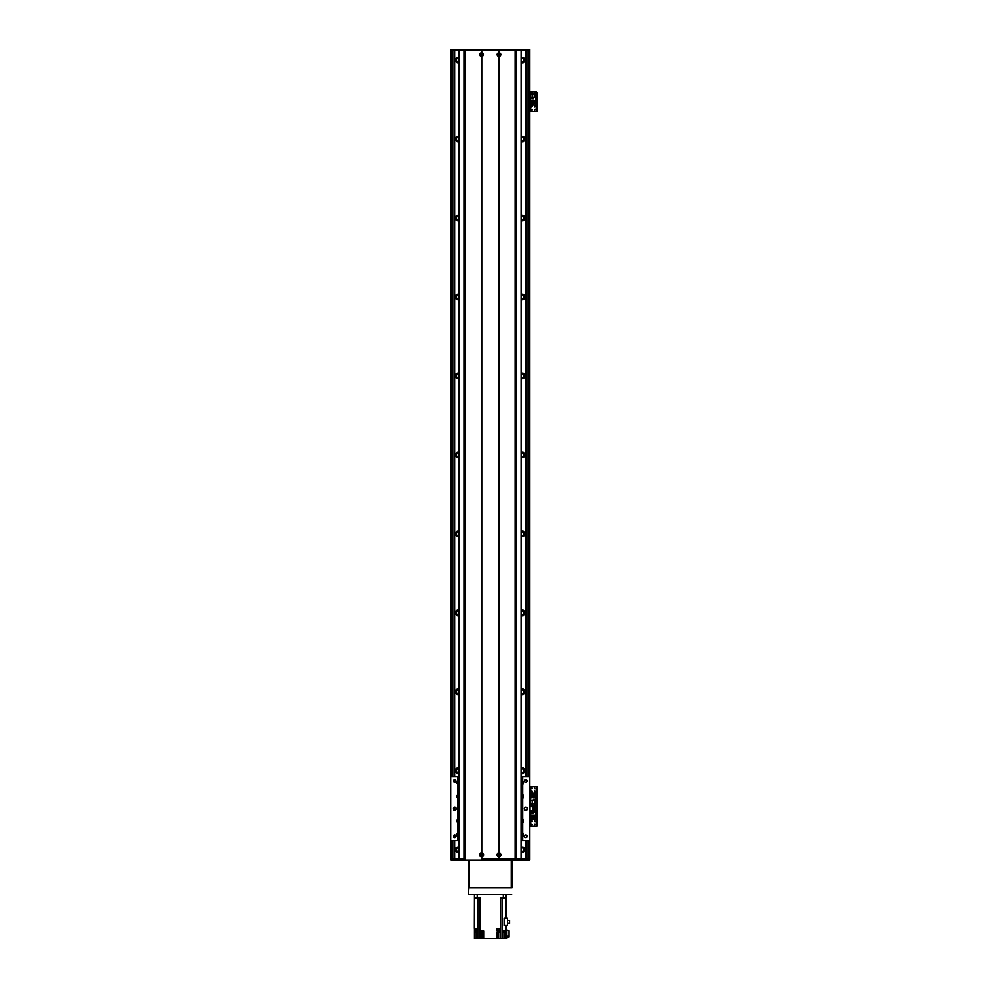 <?xml version="1.0" encoding="UTF-8"?>
<svg xmlns="http://www.w3.org/2000/svg" width="988" height="988" viewBox="0 0 988 988"><rect width="100%" height="100%" fill="white"/><g stroke="black" fill="none" stroke-linecap="round" stroke-linejoin="round"><path stroke-width="1.48" d="M525.789 50.586L525.789 776.716M525.789 840.677L525.789 858.844M521.405 852.323A2.766 2.766 0 0 0 525.196 849.754A2.766 2.766 0 0 0 521.405 847.198M521.405 773.357A2.766 2.766 0 0 0 525.196 770.788A2.766 2.766 0 0 0 521.405 768.219M521.405 694.391A2.766 2.766 0 0 0 525.196 691.822A2.766 2.766 0 0 0 521.405 689.254M521.405 615.413A2.766 2.766 0 0 0 525.196 612.844A2.766 2.766 0 0 0 521.405 610.288M521.405 536.447A2.766 2.766 0 0 0 525.196 533.878A2.766 2.766 0 0 0 521.405 531.309M521.405 457.481A2.766 2.766 0 0 0 525.196 454.912A2.766 2.766 0 0 0 521.405 452.343M521.405 378.503A2.766 2.766 0 0 0 525.196 375.934A2.766 2.766 0 0 0 521.405 373.378M521.405 299.537A2.766 2.766 0 0 0 525.196 296.968A2.766 2.766 0 0 0 521.405 294.399M521.405 220.571A2.766 2.766 0 0 0 525.196 218.002A2.766 2.766 0 0 0 521.405 215.433M521.405 141.593A2.766 2.766 0 0 0 525.196 139.036A2.766 2.766 0 0 0 521.405 136.468M521.405 62.627A2.766 2.766 0 0 0 525.196 60.058A2.766 2.766 0 0 0 521.405 57.489M459.099 847.198A2.766 2.766 0 0 0 455.307 849.754A2.766 2.766 0 0 0 459.099 852.323M459.099 768.219A2.766 2.766 0 0 0 455.307 770.788A2.766 2.766 0 0 0 459.099 773.357M459.099 689.254A2.766 2.766 0 0 0 455.307 691.822A2.766 2.766 0 0 0 459.099 694.391M459.099 610.288A2.766 2.766 0 0 0 455.307 612.844A2.766 2.766 0 0 0 459.099 615.413M459.099 531.309A2.766 2.766 0 0 0 455.307 533.878A2.766 2.766 0 0 0 459.099 536.447M459.099 452.343A2.766 2.766 0 0 0 455.307 454.912A2.766 2.766 0 0 0 459.099 457.481M459.099 373.378A2.766 2.766 0 0 0 455.307 375.934A2.766 2.766 0 0 0 459.099 378.503M459.099 294.399A2.766 2.766 0 0 0 455.307 296.968A2.766 2.766 0 0 0 459.099 299.537M459.099 215.433A2.766 2.766 0 0 0 455.307 218.002A2.766 2.766 0 0 0 459.099 220.571M459.099 136.468A2.766 2.766 0 0 0 455.307 139.036A2.766 2.766 0 0 0 459.099 141.593M459.099 57.489A2.766 2.766 0 0 0 455.307 60.058A2.766 2.766 0 0 0 459.099 62.627M454.715 50.586L454.715 776.716M454.715 779.903L454.715 782.373M454.715 807.11L454.715 810.271M454.715 835.021L454.715 837.651M454.715 840.677L454.715 858.844M456.098 58.131L456.098 61.997M521.405 58.613A1.778 1.778 0 0 1 523.936 59.119L523.936 61.009A1.778 1.778 0 0 1 521.405 61.515M524.146 57.897L524.146 62.232M524.406 61.997L524.406 58.131M459.099 61.515A1.778 1.778 0 0 1 456.567 61.009L456.567 59.119A1.778 1.778 0 0 1 459.099 58.613M456.357 62.232L456.32 57.922M456.098 137.097L456.098 140.963M521.405 137.579A1.778 1.778 0 0 1 523.936 138.085L523.936 139.975A1.778 1.778 0 0 1 521.405 140.481M524.146 136.863L524.146 141.198M524.406 140.963L524.406 137.097M459.099 140.481A1.778 1.778 0 0 1 456.567 139.975L456.567 138.085A1.778 1.778 0 0 1 459.099 137.579M456.357 141.198L456.357 136.863M456.098 216.063L456.098 219.929M521.405 216.545A1.778 1.778 0 0 1 523.936 217.064L523.936 218.941A1.778 1.778 0 0 1 521.405 219.447M524.146 215.841L524.146 220.163M524.406 219.929L524.406 216.063M459.099 219.447A1.778 1.778 0 0 1 456.567 218.941L456.567 217.064A1.778 1.778 0 0 1 459.099 216.545M456.32 220.139L456.357 215.841M456.098 295.042L456.098 298.907M521.405 295.523A1.778 1.778 0 0 1 523.936 296.029L523.936 297.907A1.778 1.778 0 0 1 521.405 298.425M524.146 294.807L524.146 299.142M524.406 298.907L524.406 295.042M459.099 298.425A1.778 1.778 0 0 1 456.567 297.907L456.567 296.029A1.778 1.778 0 0 1 459.099 295.523M456.32 299.105L456.357 294.807M456.32 297.277L456.32 296.659M456.098 374.007L456.098 377.873M521.405 374.489A1.778 1.778 0 0 1 523.936 374.995L523.936 376.885A1.778 1.778 0 0 1 521.405 377.391M524.146 373.773L524.146 378.108M524.406 377.873L524.406 374.007M459.099 377.391A1.778 1.778 0 0 1 456.567 376.885L456.567 374.995A1.778 1.778 0 0 1 459.099 374.489M456.32 378.083L456.32 373.797M456.098 452.973L456.098 456.839M521.405 453.455A1.778 1.778 0 0 1 523.936 453.974L523.936 455.851A1.778 1.778 0 0 1 521.405 456.357M524.146 452.739L524.146 457.074M524.406 456.839L524.406 452.973M459.099 456.357A1.778 1.778 0 0 1 456.567 455.851L456.567 453.974A1.778 1.778 0 0 1 459.099 453.455M456.32 457.049L456.32 452.776M456.32 455.221L456.32 454.604M456.098 531.952L456.098 535.817M521.405 532.433A1.778 1.778 0 0 1 523.936 532.94L523.936 534.817A1.778 1.778 0 0 1 521.405 535.335M524.146 531.717L524.146 536.039M524.406 535.817L524.406 531.952M459.099 535.335A1.778 1.778 0 0 1 456.567 534.817L456.567 532.94A1.778 1.778 0 0 1 459.099 532.433M456.357 536.039L456.32 531.742M456.32 534.187L456.32 533.569M456.098 610.917L456.098 614.783M521.405 611.399A1.778 1.778 0 0 1 523.936 611.905L523.936 613.795A1.778 1.778 0 0 1 521.405 614.301M524.146 610.683L524.146 615.018M524.406 614.783L524.406 610.917M459.099 614.301A1.778 1.778 0 0 1 456.567 613.795L456.567 611.905A1.778 1.778 0 0 1 459.099 611.399M456.357 615.018L456.32 610.708M456.098 689.883L456.098 693.749M521.405 690.365A1.778 1.778 0 0 1 523.936 690.871L523.936 692.761A1.778 1.778 0 0 1 521.405 693.267M524.146 689.649L524.146 693.984M524.406 693.749L524.406 689.883M459.099 693.267A1.778 1.778 0 0 1 456.567 692.761L456.567 690.871A1.778 1.778 0 0 1 459.099 690.365M456.357 693.984L456.357 689.649M456.098 768.849L456.098 772.727M521.405 769.343A1.778 1.778 0 0 1 523.936 769.85L523.936 771.727A1.778 1.778 0 0 1 521.405 772.245M524.146 768.627L524.146 772.949M524.406 772.727L524.406 768.849M459.099 772.245A1.778 1.778 0 0 1 456.567 771.727L456.567 769.85A1.778 1.778 0 0 1 459.099 769.343M456.32 772.925L456.357 768.627M521.405 848.309A1.778 1.778 0 0 1 523.936 848.816L523.936 850.705A1.778 1.778 0 0 1 521.405 851.211M524.146 847.593L524.146 851.928M524.406 851.693L524.406 847.828M459.099 851.211A1.778 1.778 0 0 1 456.567 850.705L456.567 848.816A1.778 1.778 0 0 1 459.099 848.309M456.32 851.891L456.357 847.593M456.098 847.828L456.098 851.693M529.729 50.586L529.729 91.662L529.729 50.586L450.763 50.586L450.763 49.4L529.729 49.4L529.729 776.716L529.729 50.586L529.729 776.716L529.729 91.662L536.608 91.662L536.608 92.847L537.237 92.847L536.608 91.662M521.442 860.029L521.368 858.844L529.729 858.844L529.729 840.677L529.729 860.029L450.763 860.029L450.763 858.844L465.447 858.844L464.002 858.844L464.002 50.586L481.366 50.586L481.761 52.747A1.791 1.791 0 0 1 481.761 56.316L481.366 56.316A1.791 1.791 0 0 1 481.366 52.747M459.099 840.677L450.763 840.677L450.763 50.586L450.763 776.716L450.763 50.586L450.763 776.716L459.099 776.716M450.763 840.677L450.763 858.844L450.763 840.677M482.206 54.538A0.642 0.642 0 0 1 481.242 55.093A0.642 0.642 0 0 1 481.242 53.982A0.642 0.642 0 0 1 482.206 54.538M499.57 54.538A0.642 0.642 0 0 1 498.619 55.093A0.642 0.642 0 0 1 498.619 53.982A0.642 0.642 0 0 1 499.57 54.538M480.921 854.892A0.642 0.642 0 0 1 481.885 854.336A0.642 0.642 0 0 1 481.885 855.447A0.642 0.642 0 0 1 480.921 854.892M498.298 854.892A0.642 0.642 0 0 1 499.261 854.336A0.642 0.642 0 0 1 499.261 855.447A0.642 0.642 0 0 1 498.298 854.892M459.062 50.586L459.062 49.4M499.138 52.747A1.791 1.791 0 0 1 499.138 56.316L498.742 56.316A1.791 1.791 0 0 1 498.742 52.747L499.138 50.586L516.489 50.586L516.489 858.844L515.044 858.844L521.368 858.844L521.442 49.4M529.741 802.775L529.889 806.714M529.729 814.618L529.741 810.666L533.681 810.666L533.681 806.714L529.741 806.714M533.878 793.697A0.988 0.988 0 0 1 535.36 792.845A0.988 0.988 0 0 1 535.36 794.55A0.988 0.988 0 0 1 533.878 793.697M531.112 793.697A0.988 0.988 0 0 1 532.594 792.845A0.988 0.988 0 0 1 532.594 794.55A0.988 0.988 0 0 1 531.112 793.697M535.348 791.326L534.619 791.746L534.619 790.906L535.348 791.326M535.15 788.177L534.422 788.597L534.422 787.757L535.15 788.177M532.396 804.751L531.668 805.171L531.668 804.331L532.396 804.751M535.15 804.751L534.422 805.171L534.422 804.331L535.15 804.751M532.396 788.177L531.668 788.597L531.668 787.757L532.396 788.177M532.199 791.326L531.47 791.746L531.47 790.906L532.199 791.326M530.371 786.596L530.371 787.683M530.371 805.245L530.371 806.714M537.237 805.146L536.608 805.146L537.237 806.332L537.237 786.596L536.608 786.596L537.237 787.782M536.608 805.146L536.608 787.782M529.729 786.596L536.608 786.596M530.568 806.714L536.608 806.332L537.237 807.517L537.237 806.332L536.447 806.332L536.447 786.596M531.211 804.751A0.692 0.692 90.1 0 1 532.248 804.158A0.692 0.692 90.1 0 1 532.248 805.356A0.692 0.692 90.1 0 1 531.211 804.751M533.977 804.751A0.692 0.692 90.1 0 1 535.014 804.158A0.692 0.692 90.1 0 1 535.014 805.356A0.692 0.692 90.1 0 1 533.977 804.751M535.978 800.626L535.978 797.649L530.605 797.649L530.605 806.134L535.978 806.134L535.978 800.626L534.273 800.626L534.273 803.38L535.978 803.38M534.508 799.267L533.248 799.267L533.248 800.527L534.508 800.527L534.508 799.267M535.484 796.143L535.854 797.649M531.482 796.143L530.717 796.143L530.717 797.649M531.482 797.649L531.482 795.204L532.075 797.649M532.495 797.649L532.495 795.204L533.088 797.649M533.495 797.649L533.495 795.204L534.088 797.649M534.496 797.649L534.496 795.204L535.484 795.204L535.484 797.649M530.605 800.626L534.273 800.626M534.273 803.38L530.605 803.38M532.297 800.626L532.297 803.38M534.471 800.49L534.471 799.304L533.285 799.304L533.285 800.49L534.471 800.49M498.051 54.538A0.889 0.889 0 0 0 499.385 55.303A0.889 0.889 0 0 0 499.385 53.76A0.889 0.889 0 0 0 498.051 54.538M481.366 856.682A1.791 1.791 0 0 1 481.366 853.101L481.761 853.101A1.791 1.791 0 0 1 481.761 856.682L481.366 858.844L515.044 858.844L499.138 858.844L498.742 856.682A1.791 1.791 0 0 1 498.742 853.101L499.138 853.101A1.791 1.791 0 0 1 499.138 856.682M480.674 854.892A0.889 0.889 0 0 0 482.008 855.657A0.889 0.889 0 0 0 482.008 854.126A0.889 0.889 0 0 0 480.674 854.892M498.051 854.892A0.889 0.889 0 0 0 499.385 855.657A0.889 0.889 0 0 0 499.385 854.126A0.889 0.889 0 0 0 498.051 854.892M480.674 54.538A0.889 0.889 0 0 0 482.008 55.303A0.889 0.889 0 0 0 482.008 53.76A0.889 0.889 0 0 0 480.674 54.538M498.94 50.586L498.94 52.932M481.761 52.747L481.761 50.586L498.742 50.586L498.742 52.747M498.742 856.682L498.742 858.844L481.761 858.844L481.761 856.682M498.94 856.497L498.94 858.844M481.366 56.316L481.366 853.101M481.564 50.586L481.564 52.932M481.564 56.131L481.564 853.299M481.761 853.101L481.761 56.316M498.742 56.316L498.742 853.101M481.564 856.497L481.564 858.844M459.136 50.586L459.136 858.844L459.099 50.586M499.138 56.316L499.138 853.101M498.94 56.131L498.94 853.299M459.062 858.844L459.062 860.029M521.405 832.588A2.174 2.174 0 0 1 521.837 832.625L522.627 832.933A2.174 2.174 0 0 1 522.627 836.577L522.627 840.677L529.729 840.677L529.729 776.716L522.627 776.716L522.627 780.816A2.174 2.174 0 0 1 522.627 784.46L521.837 784.768A2.174 2.174 0 0 1 521.405 784.805M521.405 794.278A2.174 2.174 0 0 1 521.837 794.315L522.627 794.636L522.627 784.46A2.174 2.174 0 0 1 522.405 784.583M522.405 794.5A2.174 2.174 0 0 1 522.627 798.279L521.837 798.588A2.174 2.174 0 0 1 521.405 798.625M521.405 818.768A2.174 2.174 0 0 1 521.837 818.805L522.627 819.114L522.627 798.279A2.174 2.174 0 0 1 522.405 798.403M522.405 818.99A2.174 2.174 0 0 1 522.627 822.757L521.837 823.066A2.174 2.174 0 0 1 521.405 823.103M522.405 832.81A2.174 2.174 0 0 1 522.627 832.933L522.627 822.757A2.174 2.174 0 0 1 522.405 822.88M527.098 781.051A1.309 1.309 0 0 1 525.134 782.187A1.309 1.309 0 0 1 525.134 779.915A1.309 1.309 0 0 1 527.098 781.051M527.098 836.33A1.309 1.309 0 0 1 525.134 837.466A1.309 1.309 0 0 1 525.134 835.193A1.309 1.309 0 0 1 527.098 836.33M527.37 808.69A1.581 1.581 0 0 1 524.999 810.061A1.581 1.581 0 0 1 524.999 807.332A1.581 1.581 0 0 1 527.37 808.69M522.627 840.677L521.405 840.677M456.295 808.69A1.581 1.581 0 0 1 453.924 810.061A1.581 1.581 0 0 1 453.924 807.332A1.581 1.581 0 0 1 456.295 808.69M456.024 781.051A1.309 1.309 0 0 1 454.06 782.187A1.309 1.309 0 0 1 454.06 779.915A1.309 1.309 0 0 1 456.024 781.051M456.024 836.33A1.309 1.309 0 0 1 454.06 837.466A1.309 1.309 0 0 1 454.06 835.193A1.309 1.309 0 0 1 456.024 836.33M457.926 780.779A2.174 2.174 0 0 0 457.876 780.816L458.667 780.495A2.174 2.174 0 0 1 459.099 780.458M459.099 784.805A2.174 2.174 0 0 1 458.667 784.768L457.876 784.46A2.174 2.174 0 0 0 457.926 784.497M459.099 781.335A1.309 1.309 0 0 0 457.753 782.632A1.309 1.309 0 0 0 459.099 783.941M457.926 794.599A2.174 2.174 0 0 0 457.876 794.636L457.876 784.46A2.174 2.174 0 0 1 457.876 780.816L457.876 776.716M521.405 797.761A1.309 1.309 0 0 0 522.751 796.452A1.309 1.309 0 0 0 521.405 795.155M457.926 819.077A2.174 2.174 0 0 0 457.876 819.114L458.667 818.805A2.174 2.174 0 0 1 459.099 818.768M459.099 823.103A2.174 2.174 0 0 1 458.667 823.066L457.876 822.757A2.174 2.174 0 0 0 457.926 822.794M459.099 819.632A1.309 1.309 0 0 0 457.753 820.929A1.309 1.309 0 0 0 459.099 822.238M457.926 832.896A2.174 2.174 0 0 0 457.876 832.933L457.876 822.757A2.174 2.174 0 0 1 457.876 819.114L457.876 798.279A2.174 2.174 0 0 0 457.926 798.316M522.405 836.7A2.174 2.174 0 0 0 522.627 836.577L521.837 836.885A2.174 2.174 0 0 1 521.405 836.922M521.405 836.058A1.309 1.309 0 0 0 522.751 834.749A1.309 1.309 0 0 0 521.405 833.452M521.405 822.238A1.309 1.309 0 0 0 522.751 820.929A1.309 1.309 0 0 0 521.405 819.632M459.099 836.922A2.174 2.174 0 0 1 458.667 836.885L457.876 836.577A2.174 2.174 0 0 0 457.926 836.614M459.099 833.452A1.309 1.309 0 0 0 457.753 834.749A1.309 1.309 0 0 0 459.099 836.058M457.876 840.677L457.876 836.577A2.174 2.174 0 0 1 457.876 832.933L458.667 832.625A2.174 2.174 0 0 1 459.099 832.588M521.405 780.458A2.174 2.174 0 0 1 521.837 780.495L522.627 780.816A2.174 2.174 0 0 0 522.405 780.681M521.405 783.941A1.309 1.309 0 0 0 522.751 782.632A1.309 1.309 0 0 0 521.405 781.335M459.099 795.155A1.309 1.309 0 0 0 457.753 796.452A1.309 1.309 0 0 0 459.099 797.761M459.099 798.625A2.174 2.174 0 0 1 458.667 798.588L457.876 798.279A2.174 2.174 0 0 1 457.876 794.636L458.667 794.315A2.174 2.174 0 0 1 459.099 794.278M521.405 776.716L522.627 776.716M468.534 882.136L468.534 883.717M468.534 864.364L468.534 865.945M469.325 860.029L468.534 860.227L468.534 887.471M511.969 887.866L511.969 860.227L511.179 860.227L511.179 887.866L469.325 887.866L469.325 860.227L511.179 860.029M480.119 930.906L480.119 898.722L474.45 898.722L474.364 928.337L477.784 928.337L477.772 931.104L474.45 931.104L474.45 932.277L477.772 932.277L477.772 938.6L479.835 938.6L479.835 930.906L483.651 930.906L483.651 938.6L498.619 938.6L498.619 932.277M500.385 898.722L500.385 897.536L506.041 897.536L506.041 898.722L500.385 898.722L500.385 928.337L497.038 928.337L497.038 931.104L500.385 931.104L500.385 932.277L497.038 932.277L497.038 938.6M506.041 894.375L506.041 897.536M506.041 918.111L506.041 898.722M506.041 925.435L506.041 938.6L504.3 938.6L504.3 932.166M474.45 898.722L474.45 897.536L477.216 897.536L477.216 894.375L503.275 894.375L503.275 897.536M474.45 894.375L474.45 897.536L474.45 894.375M476.191 932.277L476.191 938.6L474.45 938.6L474.45 932.277M474.45 928.732L474.45 931.104M474.364 928.337L477.365 928.337M480.119 898.722L480.119 897.536L477.216 897.536M497.322 928.337L500.323 928.337M500.385 928.337L500.385 931.104M497.433 928.732L497.433 929.757L500.2 929.757L500.2 928.732M500.385 932.277L500.644 938.6L502.534 938.6L502.534 930.906L506.041 930.906M504.448 925.435L504.448 918.111L507.387 918.111L507.387 925.435L504.448 925.435M502.534 938.6L504.3 938.6M481.872 932.166L481.872 938.6L483.651 938.6M481.872 938.6L479.835 938.6M476.191 938.6L477.772 938.6M506.041 929.325L506.832 929.325L506.832 938.6L506.041 938.6M500.644 898.722L500.644 938.6L498.619 938.6M506.832 937.143L509.005 937.143L509.005 936.229L506.832 936.229M509.005 936.229L509.005 930.745L506.832 930.745M483.046 931.104L480.711 931.104L483.058 930.906M480.798 931.375L480.798 932.166L482.959 932.166L482.959 931.375M503.102 930.906L505.473 930.906M503.127 931.104L505.461 931.104M503.201 931.375L503.201 932.166L505.374 932.166L505.374 931.375M507.387 920.384L509.512 920.384L509.512 923.323L507.387 923.323M479.958 898.722L479.958 897.536M476.488 898.722L476.488 897.536M504.016 898.722L504.016 897.536M500.546 898.722L500.546 897.536M474.487 928.732L474.487 929.757L477.253 929.757L477.253 928.732M468.93 887.866L468.534 894.375L468.93 887.866L511.574 887.866M511.574 894.375L468.93 894.375M533.878 818.966A0.988 0.988 0 0 1 535.36 818.113A0.988 0.988 0 0 1 535.36 819.83A0.988 0.988 0 0 1 533.878 818.966M531.112 818.966A0.988 0.988 0 0 1 532.594 818.113A0.988 0.988 0 0 1 532.594 819.83A0.988 0.988 0 0 1 531.112 818.966M532.199 821.337L531.47 821.757L531.47 820.917L532.199 821.337M535.15 807.912L534.422 808.332L534.422 807.492L535.15 807.912M532.396 824.498L531.668 824.918L531.668 824.078L532.396 824.498M535.15 824.498L534.422 824.918L534.422 824.078L535.15 824.498M535.348 821.337L534.619 821.757L534.619 820.917L535.348 821.337M530.371 824.992L530.371 826.079M537.237 824.894L536.608 824.894L537.237 826.079L537.237 807.517M536.608 824.894L536.608 807.517M530.568 786.596L530.568 806.332L536.447 806.332L536.447 826.079L537.237 826.079M529.729 826.079L536.447 826.079M535.36 807.912A0.692 0.692 0 0 1 534.323 808.517A0.692 0.692 0 0 1 534.323 807.32A0.692 0.692 0 0 1 535.36 807.912M530.605 810.666L530.605 815.026L535.978 815.026L535.978 806.529L530.605 806.714M532.297 810.666L532.297 812.037L530.605 812.037M532.063 813.408L533.322 813.408L533.322 812.136L532.063 812.136L532.063 813.408M531.087 816.52L530.717 815.026M535.088 816.52L535.854 816.52L535.854 815.026M535.088 815.026L535.088 817.471L534.496 815.026M534.088 815.026L534.088 817.471L533.495 815.026M533.088 815.026L533.088 817.471L532.495 815.026M532.075 815.026L532.075 817.471L531.087 817.471L531.087 815.026M535.978 812.037L532.297 812.037M533.681 809.296L535.978 809.296M534.273 812.037L534.273 809.296M532.1 812.173L532.1 813.359L533.285 813.359L533.285 812.173L532.1 812.173M533.878 104.296A0.988 0.988 0 0 1 535.36 103.444A0.988 0.988 0 0 1 535.36 105.148A0.988 0.988 0 0 1 533.878 104.296M531.112 104.296A0.988 0.988 0 0 1 532.594 103.444A0.988 0.988 0 0 1 532.594 105.148A0.988 0.988 0 0 1 531.112 104.296M532.199 106.667L531.47 107.087L531.47 106.247L532.199 106.667M535.15 93.243L534.422 93.662L534.422 92.823L535.15 93.243M532.396 109.816L531.668 110.236L531.668 109.396L532.396 109.816M535.15 109.816L534.422 110.236L534.422 109.396L535.15 109.816M532.396 93.243L531.668 93.662L531.668 92.823L532.396 93.243M535.348 106.667L534.619 107.087L534.619 106.247L535.348 106.667M530.371 91.662L530.371 92.749M530.371 110.31L530.371 111.397M537.237 110.211L536.608 110.211L537.237 111.397L537.237 92.847M536.608 110.211L536.608 92.847M537.237 111.397L536.447 111.397L536.447 91.662M529.729 776.716L529.729 111.397L536.447 111.397M535.36 93.243A0.692 0.692 0 0 1 534.323 93.835A0.692 0.692 0 0 1 534.323 92.637A0.692 0.692 0 0 1 535.36 93.243M532.594 93.243A0.692 0.692 0 0 1 531.556 93.835A0.692 0.692 0 0 1 531.556 92.637A0.692 0.692 0 0 1 532.594 93.243M530.605 97.367L530.605 100.344L535.978 100.344L535.978 91.859L530.605 91.859L530.605 97.367L532.297 97.367L532.297 94.626L530.605 94.626M532.063 98.726L533.322 98.726L533.322 97.466L532.063 97.466L532.063 98.726M531.087 101.85L530.717 100.344M535.088 101.85L535.854 101.85L535.854 100.344M535.088 100.344L535.088 102.789L534.496 100.344M534.088 100.344L534.088 102.789L533.495 100.344M533.088 100.344L533.088 102.789L532.495 100.344M532.075 100.344L532.075 102.789L531.087 102.789L531.087 100.344M535.978 97.367L532.297 97.367M532.297 94.626L535.978 94.626M534.273 97.367L534.273 94.626M532.1 97.503L532.1 98.689L533.285 98.689L533.285 97.503L532.1 97.503M523.936 59.119L523.936 57.749M523.936 852.076L523.936 850.705M523.936 848.816L523.936 847.445M523.936 773.11L523.936 771.727M523.936 769.85L523.936 768.466M523.936 694.132L523.936 692.761M523.936 690.871L523.936 689.5M523.936 615.166L523.936 613.795M523.936 611.905L523.936 610.535M523.936 536.2L523.936 534.817M523.936 532.94L523.936 531.556M523.936 457.222L523.936 455.851M523.936 453.974L523.936 452.59M523.936 378.256L523.936 376.885M523.936 374.995L523.936 373.625M523.936 299.29L523.936 297.907M523.936 296.029L523.936 294.659M523.936 220.324L523.936 218.941M523.936 217.064L523.936 215.68M523.936 141.346L523.936 139.975M523.936 138.085L523.936 136.715M523.936 62.38L523.936 61.009M524.023 59.268L524.023 57.798M524.023 848.964L524.023 847.494M524.023 773.048L524.023 771.579M524.023 769.998L524.023 768.528M524.023 694.082L524.023 692.613M524.023 691.032L524.023 689.562M524.023 615.104L524.023 613.647M524.023 612.054L524.023 610.584M524.023 536.138L524.023 534.669M524.023 533.088L524.023 531.618M524.023 457.172L524.023 455.703M524.023 454.122L524.023 452.652M524.023 378.206L524.023 376.737M524.023 375.144L524.023 373.674M524.023 299.228L524.023 297.759M524.023 296.178L524.023 294.708M524.023 220.262L524.023 218.793M524.023 217.212L524.023 215.742M524.023 141.296L524.023 139.827M456.567 61.009L456.567 62.38M456.567 136.715L456.567 138.085M456.567 139.975L456.567 141.346M456.567 215.68L456.567 217.064M456.567 218.941L456.567 220.324M456.567 294.659L456.567 296.029M456.567 297.907L456.567 299.29M456.567 373.625L456.567 374.995M456.567 376.885L456.567 378.256M456.567 452.59L456.567 453.974M456.567 455.851L456.567 457.222M456.567 531.556L456.567 532.94M456.567 534.817L456.567 536.2M456.567 610.535L456.567 611.905M456.567 613.795L456.567 615.166M456.567 689.5L456.567 690.871M456.567 692.761L456.567 694.132M456.567 768.466L456.567 769.85M456.567 771.727L456.567 773.11M456.567 847.445L456.567 848.816M456.567 850.705L456.567 852.076M456.567 57.749L456.567 59.119M456.481 848.964L456.481 847.494M456.481 773.048L456.481 771.579M456.481 769.998L456.481 768.528M456.481 694.082L456.481 692.613M456.481 691.032L456.481 689.562M456.481 615.104L456.481 613.647M456.481 612.054L456.481 610.584M456.481 536.138L456.481 534.669M456.481 533.088L456.481 531.618M456.481 457.172L456.481 455.703M456.481 454.122L456.481 452.652M456.481 378.206L456.481 376.737M456.481 375.144L456.481 373.674M456.481 299.228L456.481 297.759M456.481 296.178L456.481 294.708M456.481 220.262L456.481 218.793M456.481 217.212L456.481 215.742M456.481 141.296L456.481 139.827M456.481 138.234L456.481 136.764M456.481 62.318L456.481 60.848M456.481 59.268L456.481 57.798M456.481 852.014L456.481 850.557M524.023 852.014L524.023 850.557M526.394 50.586L526.394 776.716M526.394 840.677L526.394 858.844M527.963 50.586L527.963 776.716M527.963 840.677L527.963 858.844M528.555 50.586L528.555 776.716M528.555 840.677L528.555 858.844M529.729 840.677L529.729 858.844M451.948 50.586L451.948 776.716M451.948 840.677L451.948 858.844M524.023 138.234L524.023 136.764M524.023 62.318L524.023 60.848M454.11 50.586L454.11 776.716L454.122 50.586M454.11 840.677L454.11 858.844L454.122 840.677M452.541 50.586L452.541 776.716M452.541 840.677L452.541 858.844M452.739 50.586L452.739 49.4M457.086 50.586L457.086 49.4M459.457 50.586L459.457 49.4M464.064 50.586L464.064 49.4M465.447 860.029L465.447 49.4M515.044 860.029L515.044 49.4M516.44 50.586L516.44 49.4M521.034 50.586L521.034 49.4M523.418 50.586L523.418 49.4M527.765 50.586L527.765 49.4M529.926 810.666L529.926 806.714M532.89 806.714L532.89 810.666M527.765 858.844L527.765 860.029M523.418 858.844L523.418 860.029M521.034 858.844L521.034 860.029M516.44 858.844L516.44 860.029M464.064 858.844L464.064 860.029M459.457 858.844L459.457 860.029M457.086 858.844L457.086 860.029M452.739 858.844L452.739 860.029M521.837 836.885L521.837 840.677M521.837 776.716L521.837 780.495M521.837 798.588L521.837 818.805M521.837 823.066L521.837 832.625M458.667 836.885L458.667 840.677M458.667 784.768L458.667 794.315M458.667 823.066L458.667 832.625M458.667 798.588L458.667 818.805M458.667 776.716L458.667 780.495M521.837 784.768L521.837 794.315M477.834 938.6L477.834 898.722M479.847 930.906L479.847 898.722M502.67 930.906L502.67 898.722M498.619 929.757L498.619 931.104M476.191 929.757L476.191 931.104M530.568 826.079L530.568 810.666M530.568 111.397L530.568 91.662M526.382 858.844L526.382 840.677M526.382 776.716L526.382 50.586M521.405 858.844L521.405 50.586"/></g></svg>
